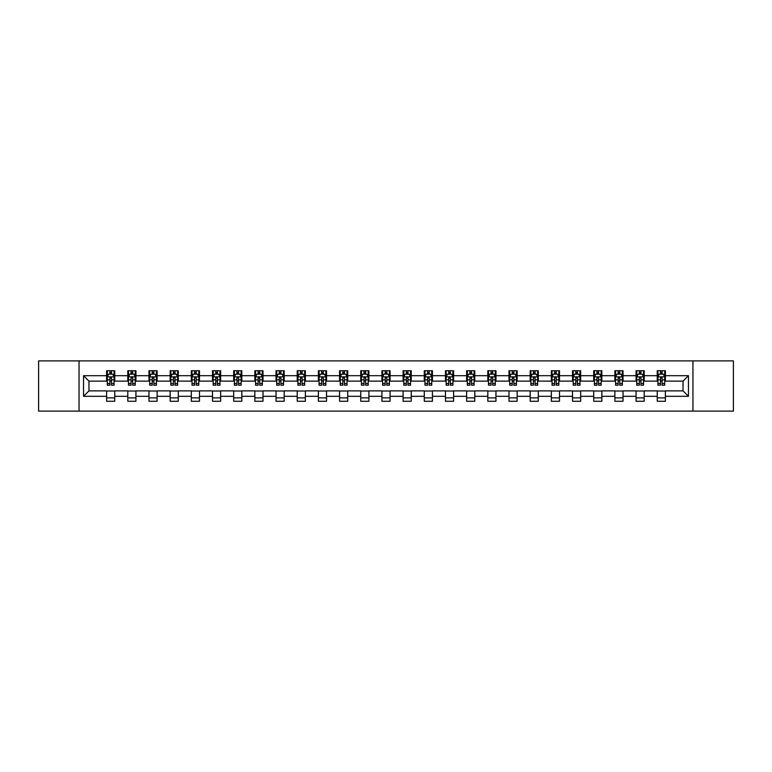 <?xml version="1.0" encoding="UTF-8"?>
<svg xmlns="http://www.w3.org/2000/svg" width="772" height="772" viewBox="0 0 772 772"><rect width="100%" height="100%" fill="white"/><g stroke="black" fill="none" stroke-linecap="round" stroke-linejoin="round"><path stroke-width="1.16" d="M692.947 411.119L733.4 411.119L733.4 360.881L692.947 360.881L692.947 411.119L79.053 411.119L79.053 360.881L38.6 360.881L38.6 411.119L79.053 411.119M692.947 360.881L79.053 360.881M665.387 375.684L665.387 370.724L657.242 370.724L657.242 375.684L644.205 375.684L644.205 370.724L636.06 370.724L636.06 375.684L623.033 375.684L623.033 370.724L614.888 370.724L614.888 375.684L601.851 375.684L601.851 370.724L593.707 370.724L593.707 375.684L580.679 375.684L580.679 370.724L572.525 370.724L572.525 375.684L559.497 375.684L559.497 370.724L551.353 370.724L551.353 375.684L538.316 375.684L538.316 370.724L530.171 370.724L530.171 375.684L517.144 375.684L517.144 370.724L508.999 370.724L508.999 375.684L495.962 375.684L495.962 370.724L487.817 370.724L487.817 375.684L474.78 375.684L474.78 370.724L466.635 370.724L466.635 375.684L453.608 375.684L453.608 370.724L445.463 370.724L445.463 375.684L432.426 375.684L432.426 370.724L424.282 370.724L424.282 375.684L411.254 375.684L411.254 370.724L403.109 370.724L403.109 375.684L390.072 375.684L390.072 370.724L381.928 370.724L381.928 375.684L368.891 375.684L368.891 370.724L360.746 370.724L360.746 375.684L347.718 375.684L347.718 370.724L339.574 370.724L339.574 375.684L326.537 375.684L326.537 370.724L318.392 370.724L318.392 375.684L305.365 375.684L305.365 370.724L297.22 370.724L297.22 375.684L284.183 375.684L284.183 370.724L276.038 370.724L276.038 375.684L263.001 375.684L263.001 370.724L254.857 370.724L254.857 375.684L241.829 375.684L241.829 370.724L233.684 370.724L233.684 375.684L220.647 375.684L220.647 370.724L212.503 370.724L212.503 375.684L199.475 375.684L199.475 370.724L191.321 370.724L191.321 375.684L178.293 375.684L178.293 370.724L170.149 370.724L170.149 375.684L157.112 375.684L157.112 370.724L148.967 370.724L148.967 375.684L135.94 375.684L135.94 370.724L127.795 370.724L127.795 375.684L114.758 375.684L114.758 370.724L106.613 370.724L106.613 375.684L83.54 375.684L83.54 396.316L88.963 390.883L106.613 390.883L106.613 401.276L114.758 401.276L114.758 390.883L127.795 390.883L127.795 401.276L135.94 401.276L135.94 390.883L148.967 390.883L148.967 401.276L157.112 401.276L157.112 390.883L170.149 390.883L170.149 401.276L178.293 401.276L178.293 390.883L191.321 390.883L191.321 401.276L199.475 401.276L199.475 390.883L212.503 390.883L212.503 401.276L220.647 401.276L220.647 390.883L233.684 390.883L233.684 401.276L241.829 401.276L241.829 390.883L254.857 390.883L254.857 401.276L263.001 401.276L263.001 390.883L276.038 390.883L276.038 401.276L284.183 401.276L284.183 390.883L297.22 390.883L297.22 401.276L305.365 401.276L305.365 390.883L318.392 390.883L318.392 401.276L326.537 401.276L326.537 390.883L339.574 390.883L339.574 401.276L347.718 401.276L347.718 390.883L360.746 390.883L360.746 401.276L368.891 401.276L368.891 390.883L381.928 390.883L381.928 401.276L390.072 401.276L390.072 390.883L403.109 390.883L403.109 401.276L411.254 401.276L411.254 390.883L424.282 390.883L424.282 401.276L432.426 401.276L432.426 390.883L445.463 390.883L445.463 401.276L453.608 401.276L453.608 390.883L466.635 390.883L466.635 401.276L474.78 401.276L474.78 390.883L487.817 390.883L487.817 401.276L495.962 401.276L495.962 390.883L508.999 390.883L508.999 401.276L517.144 401.276L517.144 390.883L530.171 390.883L530.171 401.276L538.316 401.276L538.316 390.883L551.353 390.883L551.353 401.276L559.497 401.276L559.497 390.883L572.525 390.883L572.525 401.276L580.679 401.276L580.679 390.883L593.707 390.883L593.707 401.276L601.851 401.276L601.851 390.883L614.888 390.883L614.888 401.276L623.033 401.276L623.033 390.883L636.06 390.883L636.06 401.276L644.205 401.276L644.205 390.883L657.242 390.883L657.242 401.276L665.387 401.276L665.387 390.883L683.037 390.883L683.037 381.117L665.387 381.117L665.387 375.684L688.46 375.684L688.46 396.316L665.387 396.316M657.242 396.316L644.205 396.316M636.06 396.316L623.033 396.316M614.888 396.316L601.851 396.316M593.707 396.316L580.679 396.316M572.525 396.316L559.497 396.316M551.353 396.316L538.316 396.316M530.171 396.316L517.144 396.316M508.999 396.316L495.962 396.316M487.817 396.316L474.78 396.316M466.635 396.316L453.608 396.316M445.463 396.316L432.426 396.316M424.282 396.316L411.254 396.316M403.109 396.316L390.072 396.316M381.928 396.316L368.891 396.316M360.746 396.316L347.718 396.316M339.574 396.316L326.537 396.316M318.392 396.316L305.365 396.316M297.22 396.316L284.183 396.316M276.038 396.316L263.001 396.316M254.857 396.316L241.829 396.316M233.684 396.316L220.647 396.316M212.503 396.316L199.475 396.316M191.321 396.316L178.293 396.316M170.149 396.316L157.112 396.316M148.967 396.316L135.94 396.316M127.795 396.316L114.758 396.316M106.613 396.316L83.54 396.316M657.242 375.684L657.242 381.117L644.205 381.117L644.205 375.684M636.06 375.684L636.06 381.117L623.033 381.117L623.033 375.684M614.888 375.684L614.888 381.117L601.851 381.117L601.851 375.684M593.707 375.684L593.707 381.117L580.679 381.117L580.679 375.684M572.525 375.684L572.525 381.117L559.497 381.117L559.497 375.684M551.353 375.684L551.353 381.117L538.316 381.117L538.316 375.684M530.171 375.684L530.171 381.117L517.144 381.117L517.144 375.684M508.999 375.684L508.999 381.117L495.962 381.117L495.962 375.684M487.817 375.684L487.817 381.117L474.78 381.117L474.78 375.684M466.635 375.684L466.635 381.117L453.608 381.117L453.608 375.684M445.463 375.684L445.463 381.117L432.426 381.117L432.426 375.684M424.282 375.684L424.282 381.117L411.254 381.117L411.254 375.684M403.109 375.684L403.109 381.117L390.072 381.117L390.072 375.684M381.928 375.684L381.928 381.117L368.891 381.117L368.891 375.684M360.746 375.684L360.746 381.117L347.718 381.117L347.718 375.684M339.574 375.684L339.574 381.117L326.537 381.117L326.537 375.684M318.392 375.684L318.392 381.117L305.365 381.117L305.365 375.684M297.22 375.684L297.22 381.117L284.183 381.117L284.183 375.684M276.038 375.684L276.038 381.117L263.001 381.117L263.001 375.684M254.857 375.684L254.857 381.117L241.829 381.117L241.829 375.684M233.684 375.684L233.684 381.117L220.647 381.117L220.647 375.684M212.503 375.684L212.503 381.117L199.475 381.117L199.475 375.684M191.321 375.684L191.321 381.117L178.293 381.117L178.293 375.684M170.149 375.684L170.149 381.117L157.112 381.117L157.112 375.684M148.967 375.684L148.967 381.117L135.94 381.117L135.94 375.684M127.795 375.684L127.795 381.117L114.758 381.117L114.758 375.684M106.613 375.684L106.613 381.117L88.963 381.117L83.54 375.684M88.963 381.117L88.963 390.883M688.46 396.316L683.037 390.883M683.037 381.117L688.46 375.684M106.613 374.121L107.289 374.121M109.875 374.121L111.506 374.121M114.082 374.121L114.758 374.121M106.613 380.972L107.289 380.972M109.875 380.972L111.506 380.972M114.082 380.972L114.758 380.972M106.613 391.028L114.758 391.028M106.613 397.879L114.758 397.879M127.795 391.028L135.94 391.028M127.795 397.879L135.94 397.879M127.795 374.121L128.47 374.121M131.047 374.121L132.678 374.121M135.254 374.121L135.94 374.121M127.795 380.972L128.47 380.972M131.047 380.972L132.678 380.972M135.254 380.972L135.94 380.972M148.967 391.028L157.112 391.028M148.967 397.879L157.112 397.879M148.967 374.121L149.652 374.121M152.229 374.121L153.86 374.121M156.436 374.121L157.112 374.121M148.967 380.972L149.652 380.972M152.229 380.972L153.86 380.972M156.436 380.972L157.112 380.972M170.149 391.028L178.293 391.028M170.149 397.879L178.293 397.879M170.149 374.121L170.824 374.121M173.41 374.121L175.032 374.121M177.618 374.121L178.293 374.121M170.149 380.972L170.824 380.972M173.41 380.972L175.032 380.972M177.618 380.972L178.293 380.972M191.321 391.028L199.475 391.028M191.321 397.879L199.475 397.879M191.321 374.121L192.006 374.121M194.583 374.121L196.213 374.121M198.79 374.121L199.475 374.121M191.321 380.972L192.006 380.972M194.583 380.972L196.213 380.972M198.79 380.972L199.475 380.972M212.503 391.028L220.647 391.028M212.503 397.879L220.647 397.879M212.503 374.121L213.178 374.121M215.764 374.121L217.395 374.121M219.972 374.121L220.647 374.121M212.503 380.972L213.178 380.972M215.764 380.972L217.395 380.972M219.972 380.972L220.647 380.972M233.684 391.028L241.829 391.028M233.684 397.879L241.829 397.879M233.684 374.121L234.36 374.121M236.936 374.121L238.567 374.121M241.144 374.121L241.829 374.121M233.684 380.972L234.36 380.972M236.936 380.972L238.567 380.972M241.144 380.972L241.829 380.972M254.857 391.028L263.001 391.028M254.857 397.879L263.001 397.879M254.857 374.121L255.542 374.121M258.118 374.121L259.749 374.121M262.326 374.121L263.001 374.121M254.857 380.972L255.542 380.972M258.118 380.972L259.749 380.972M262.326 380.972L263.001 380.972M276.038 391.028L284.183 391.028M276.038 397.879L284.183 397.879M276.038 374.121L276.714 374.121M279.3 374.121L280.921 374.121M283.507 374.121L284.183 374.121M276.038 380.972L276.714 380.972M279.3 380.972L280.921 380.972M283.507 380.972L284.183 380.972M297.22 391.028L305.365 391.028M297.22 397.879L305.365 397.879M297.22 374.121L297.895 374.121M300.472 374.121L302.103 374.121M304.679 374.121L305.365 374.121M297.22 380.972L297.895 380.972M300.472 380.972L302.103 380.972M304.679 380.972L305.365 380.972M318.392 391.028L326.537 391.028M318.392 397.879L326.537 397.879M318.392 374.121L319.068 374.121M321.654 374.121L323.285 374.121M325.861 374.121L326.537 374.121M318.392 380.972L319.068 380.972M321.654 380.972L323.285 380.972M325.861 380.972L326.537 380.972M339.574 391.028L347.718 391.028M339.574 397.879L347.718 397.879M339.574 374.121L340.249 374.121M342.826 374.121L344.457 374.121M347.033 374.121L347.718 374.121M339.574 380.972L340.249 380.972M342.826 380.972L344.457 380.972M347.033 380.972L347.718 380.972M360.746 391.028L368.891 391.028M360.746 397.879L368.891 397.879M360.746 374.121L361.431 374.121M364.008 374.121L365.638 374.121M368.215 374.121L368.891 374.121M360.746 380.972L361.431 380.972M364.008 380.972L365.638 380.972M368.215 380.972L368.891 380.972M381.928 391.028L390.072 391.028M381.928 397.879L390.072 397.879M381.928 374.121L382.603 374.121M385.189 374.121L386.811 374.121M389.397 374.121L390.072 374.121M381.928 380.972L382.603 380.972M385.189 380.972L386.811 380.972M389.397 380.972L390.072 380.972M403.109 391.028L411.254 391.028M403.109 397.879L411.254 397.879M403.109 374.121L403.785 374.121M406.362 374.121L407.992 374.121M410.569 374.121L411.254 374.121M403.109 380.972L403.785 380.972M406.362 380.972L407.992 380.972M410.569 380.972L411.254 380.972M424.282 391.028L432.426 391.028M424.282 397.879L432.426 397.879M424.282 374.121L424.967 374.121M427.543 374.121L429.174 374.121M431.751 374.121L432.426 374.121M424.282 380.972L424.967 380.972M427.543 380.972L429.174 380.972M431.751 380.972L432.426 380.972M445.463 391.028L453.608 391.028M445.463 397.879L453.608 397.879M445.463 374.121L446.139 374.121M448.715 374.121L450.346 374.121M452.932 374.121L453.608 374.121M445.463 380.972L446.139 380.972M448.715 380.972L450.346 380.972M452.932 380.972L453.608 380.972M466.635 391.028L474.78 391.028M466.635 397.879L474.78 397.879M466.635 374.121L467.321 374.121M469.897 374.121L471.528 374.121M474.104 374.121L474.78 374.121M466.635 380.972L467.321 380.972M469.897 380.972L471.528 380.972M474.104 380.972L474.78 380.972M487.817 391.028L495.962 391.028M487.817 397.879L495.962 397.879M487.817 374.121L488.493 374.121M491.079 374.121L492.7 374.121M495.286 374.121L495.962 374.121M487.817 380.972L488.493 380.972M491.079 380.972L492.7 380.972M495.286 380.972L495.962 380.972M508.999 391.028L517.144 391.028M508.999 397.879L517.144 397.879M508.999 374.121L509.674 374.121M512.251 374.121L513.882 374.121M516.458 374.121L517.144 374.121M508.999 380.972L509.674 380.972M512.251 380.972L513.882 380.972M516.458 380.972L517.144 380.972M530.171 391.028L538.316 391.028M530.171 397.879L538.316 397.879M530.171 374.121L530.856 374.121M533.433 374.121L535.064 374.121M537.64 374.121L538.316 374.121M530.171 380.972L530.856 380.972M533.433 380.972L535.064 380.972M537.64 380.972L538.316 380.972M551.353 391.028L559.497 391.028M551.353 397.879L559.497 397.879M551.353 374.121L552.028 374.121M554.605 374.121L556.236 374.121M558.822 374.121L559.497 374.121M551.353 380.972L552.028 380.972M554.605 380.972L556.236 380.972M558.822 380.972L559.497 380.972M572.525 391.028L580.679 391.028M572.525 397.879L580.679 397.879M572.525 374.121L573.21 374.121M575.787 374.121L577.417 374.121M579.994 374.121L580.679 374.121M572.525 380.972L573.21 380.972M575.787 380.972L577.417 380.972M579.994 380.972L580.679 380.972M593.707 391.028L601.851 391.028M593.707 397.879L601.851 397.879M593.707 374.121L594.382 374.121M596.968 374.121L598.589 374.121M601.176 374.121L601.851 374.121M593.707 380.972L594.382 380.972M596.968 380.972L598.589 380.972M601.176 380.972L601.851 380.972M614.888 391.028L623.033 391.028M614.888 397.879L623.033 397.879M614.888 374.121L615.564 374.121M618.14 374.121L619.771 374.121M622.348 374.121L623.033 374.121M614.888 380.972L615.564 380.972M618.14 380.972L619.771 380.972M622.348 380.972L623.033 380.972M636.06 391.028L644.205 391.028M636.06 397.879L644.205 397.879M636.06 374.121L636.746 374.121M639.322 374.121L640.953 374.121M643.53 374.121L644.205 374.121M636.06 380.972L636.746 380.972M639.322 380.972L640.953 380.972M643.53 380.972L644.205 380.972M657.242 391.028L665.387 391.028M657.242 397.879L665.387 397.879M657.242 374.121L657.918 374.121M660.494 374.121L662.125 374.121M664.711 374.121L665.387 374.121M657.242 380.972L657.918 380.972M660.494 380.972L662.125 380.972M664.711 380.972L665.387 380.972M111.506 372.49L109.875 372.49M114.082 383.481L111.506 383.481L111.506 385.189L114.082 385.189L114.082 376.9L112.722 374.188L108.649 374.188L107.289 376.9L107.289 385.189L109.875 385.189L109.875 383.481L107.289 383.481M107.289 376.9L107.289 370.724M114.082 376.9L114.082 370.724M109.875 374.188L109.875 370.724M111.506 370.724L111.506 374.188M111.506 383.481L111.506 377.923L109.875 377.923L109.875 383.481M132.678 372.49L131.047 372.49M135.254 383.481L132.678 383.481L132.678 385.189L135.254 385.189L135.254 376.9L133.903 374.188L129.831 374.188L128.47 376.9L128.47 385.189L131.047 385.189L131.047 383.481L128.47 383.481M128.47 376.9L128.47 370.724M135.254 376.9L135.254 370.724M131.047 374.188L131.047 370.724M132.678 370.724L132.678 374.188M132.678 383.481L132.678 377.923L131.047 377.923L131.047 383.481M153.86 372.49L152.229 372.49M156.436 383.481L153.86 383.481L153.86 385.189L156.436 385.189L156.436 376.9L155.075 374.188L151.003 374.188L149.652 376.9L149.652 385.189L152.229 385.189L152.229 383.481L149.652 383.481M149.652 376.9L149.652 370.724M156.436 376.9L156.436 370.724M152.229 374.188L152.229 370.724M153.86 370.724L153.86 374.188M153.86 383.481L153.86 377.923L152.229 377.923L152.229 383.481M175.032 372.49L173.41 372.49M177.618 383.481L175.032 383.481L175.032 385.189L177.618 385.189L177.618 376.9L176.257 374.188L172.185 374.188L170.824 376.9L170.824 385.189L173.41 385.189L173.41 383.481L170.824 383.481M170.824 376.9L170.824 370.724M177.618 376.9L177.618 370.724M173.41 374.188L173.41 370.724M175.032 370.724L175.032 374.188M175.032 383.481L175.032 377.923L173.41 377.923L173.41 383.481M196.213 372.49L194.583 372.49M198.79 383.481L196.213 383.481L196.213 385.189L198.79 385.189L198.79 376.9L197.439 374.188L193.367 374.188L192.006 376.9L192.006 385.189L194.583 385.189L194.583 383.481L192.006 383.481M192.006 376.9L192.006 370.724M198.79 376.9L198.79 370.724M194.583 374.188L194.583 370.724M196.213 370.724L196.213 374.188M196.213 383.481L196.213 377.923L194.583 377.923L194.583 383.481M217.395 372.49L215.764 372.49M219.972 383.481L217.395 383.481L217.395 385.189L219.972 385.189L219.972 376.9L218.611 374.188L214.539 374.188L213.178 376.9L213.178 385.189L215.764 385.189L215.764 383.481L213.178 383.481M213.178 376.9L213.178 370.724M219.972 376.9L219.972 370.724M215.764 374.188L215.764 370.724M217.395 370.724L217.395 374.188M217.395 383.481L217.395 377.923L215.764 377.923L215.764 383.481M238.567 372.49L236.936 372.49M241.144 383.481L238.567 383.481L238.567 385.189L241.144 385.189L241.144 376.9L239.793 374.188L235.721 374.188L234.36 376.9L234.36 385.189L236.936 385.189L236.936 383.481L234.36 383.481M234.36 376.9L234.36 370.724M241.144 376.9L241.144 370.724M236.936 374.188L236.936 370.724M238.567 370.724L238.567 374.188M238.567 383.481L238.567 377.923L236.936 377.923L236.936 383.481M259.749 372.49L258.118 372.49M262.326 383.481L259.749 383.481L259.749 385.189L262.326 385.189L262.326 376.9L260.965 374.188L256.893 374.188L255.542 376.9L255.542 385.189L258.118 385.189L258.118 383.481L255.542 383.481M255.542 376.9L255.542 370.724M262.326 376.9L262.326 370.724M258.118 374.188L258.118 370.724M259.749 370.724L259.749 374.188M259.749 383.481L259.749 377.923L258.118 377.923L258.118 383.481M280.921 372.49L279.3 372.49M283.507 383.481L280.921 383.481L280.921 385.189L283.507 385.189L283.507 376.9L282.147 374.188L278.074 374.188L276.714 376.9L276.714 385.189L279.3 385.189L279.3 383.481L276.714 383.481M276.714 376.9L276.714 370.724M283.507 376.9L283.507 370.724M279.3 374.188L279.3 370.724M280.921 370.724L280.921 374.188M280.921 383.481L280.921 377.923L279.3 377.923L279.3 383.481M302.103 372.49L300.472 372.49M304.679 383.481L302.103 383.481L302.103 385.189L304.679 385.189L304.679 376.9L303.328 374.188L299.256 374.188L297.895 376.9L297.895 385.189L300.472 385.189L300.472 383.481L297.895 383.481M297.895 376.9L297.895 370.724M304.679 376.9L304.679 370.724M300.472 374.188L300.472 370.724M302.103 370.724L302.103 374.188M302.103 383.481L302.103 377.923L300.472 377.923L300.472 383.481M323.285 372.49L321.654 372.49M325.861 383.481L323.285 383.481L323.285 385.189L325.861 385.189L325.861 376.9L324.501 374.188L320.428 374.188L319.068 376.9L319.068 385.189L321.654 385.189L321.654 383.481L319.068 383.481M319.068 376.9L319.068 370.724M325.861 376.9L325.861 370.724M321.654 374.188L321.654 370.724M323.285 370.724L323.285 374.188M323.285 383.481L323.285 377.923L321.654 377.923L321.654 383.481M344.457 372.49L342.826 372.49M347.033 383.481L344.457 383.481L344.457 385.189L347.033 385.189L347.033 376.9L345.682 374.188L341.61 374.188L340.249 376.9L340.249 385.189L342.826 385.189L342.826 383.481L340.249 383.481M340.249 376.9L340.249 370.724M347.033 376.9L347.033 370.724M342.826 374.188L342.826 370.724M344.457 370.724L344.457 374.188M344.457 383.481L344.457 377.923L342.826 377.923L342.826 383.481M365.638 372.49L364.008 372.49M368.215 383.481L365.638 383.481L365.638 385.189L368.215 385.189L368.215 376.9L366.854 374.188L362.782 374.188L361.431 376.9L361.431 385.189L364.008 385.189L364.008 383.481L361.431 383.481M361.431 376.9L361.431 370.724M368.215 376.9L368.215 370.724M364.008 374.188L364.008 370.724M365.638 370.724L365.638 374.188M365.638 383.481L365.638 377.923L364.008 377.923L364.008 383.481M386.811 372.49L385.189 372.49M389.397 383.481L386.811 383.481L386.811 385.189L389.397 385.189L389.397 376.9L388.036 374.188L383.964 374.188L382.603 376.9L382.603 385.189L385.189 385.189L385.189 383.481L382.603 383.481M382.603 376.9L382.603 370.724M389.397 376.9L389.397 370.724M385.189 374.188L385.189 370.724M386.811 370.724L386.811 374.188M386.811 383.481L386.811 377.923L385.189 377.923L385.189 383.481M407.992 372.49L406.362 372.49M410.569 383.481L407.992 383.481L407.992 385.189L410.569 385.189L410.569 376.9L409.218 374.188L405.146 374.188L403.785 376.9L403.785 385.189L406.362 385.189L406.362 383.481L403.785 383.481M403.785 376.9L403.785 370.724M410.569 376.9L410.569 370.724M406.362 374.188L406.362 370.724M407.992 370.724L407.992 374.188M407.992 383.481L407.992 377.923L406.362 377.923L406.362 383.481M429.174 372.49L427.543 372.49M431.751 383.481L429.174 383.481L429.174 385.189L431.751 385.189L431.751 376.9L430.39 374.188L426.318 374.188L424.967 376.9L424.967 385.189L427.543 385.189L427.543 383.481L424.967 383.481M424.967 376.9L424.967 370.724M431.751 376.9L431.751 370.724M427.543 374.188L427.543 370.724M429.174 370.724L429.174 374.188M429.174 383.481L429.174 377.923L427.543 377.923L427.543 383.481M450.346 372.49L448.715 372.49M452.932 383.481L450.346 383.481L450.346 385.189L452.932 385.189L452.932 376.9L451.572 374.188L447.499 374.188L446.139 376.9L446.139 385.189L448.715 385.189L448.715 383.481L446.139 383.481M446.139 376.9L446.139 370.724M452.932 376.9L452.932 370.724M448.715 374.188L448.715 370.724M450.346 370.724L450.346 374.188M450.346 383.481L450.346 377.923L448.715 377.923L448.715 383.481M471.528 372.49L469.897 372.49M474.104 383.481L471.528 383.481L471.528 385.189L474.104 385.189L474.104 376.9L472.744 374.188L468.672 374.188L467.321 376.9L467.321 385.189L469.897 385.189L469.897 383.481L467.321 383.481M467.321 376.9L467.321 370.724M474.104 376.9L474.104 370.724M469.897 374.188L469.897 370.724M471.528 370.724L471.528 374.188M471.528 383.481L471.528 377.923L469.897 377.923L469.897 383.481M492.7 372.49L491.079 372.49M495.286 383.481L492.7 383.481L492.7 385.189L495.286 385.189L495.286 376.9L493.926 374.188L489.853 374.188L488.493 376.9L488.493 385.189L491.079 385.189L491.079 383.481L488.493 383.481M488.493 376.9L488.493 370.724M495.286 376.9L495.286 370.724M491.079 374.188L491.079 370.724M492.7 370.724L492.7 374.188M492.7 383.481L492.7 377.923L491.079 377.923L491.079 383.481M513.882 372.49L512.251 372.49M516.458 383.481L513.882 383.481L513.882 385.189L516.458 385.189L516.458 376.9L515.107 374.188L511.035 374.188L509.674 376.9L509.674 385.189L512.251 385.189L512.251 383.481L509.674 383.481M509.674 376.9L509.674 370.724M516.458 376.9L516.458 370.724M512.251 374.188L512.251 370.724M513.882 370.724L513.882 374.188M513.882 383.481L513.882 377.923L512.251 377.923L512.251 383.481M535.064 372.49L533.433 372.49M537.64 383.481L535.064 383.481L535.064 385.189L537.64 385.189L537.64 376.9L536.279 374.188L532.207 374.188L530.856 376.9L530.856 385.189L533.433 385.189L533.433 383.481L530.856 383.481M530.856 376.9L530.856 370.724M537.64 376.9L537.64 370.724M533.433 374.188L533.433 370.724M535.064 370.724L535.064 374.188M535.064 383.481L535.064 377.923L533.433 377.923L533.433 383.481M556.236 372.49L554.605 372.49M558.822 383.481L556.236 383.481L556.236 385.189L558.822 385.189L558.822 376.9L557.461 374.188L553.389 374.188L552.028 376.9L552.028 385.189L554.605 385.189L554.605 383.481L552.028 383.481M552.028 376.9L552.028 370.724M558.822 376.9L558.822 370.724M554.605 374.188L554.605 370.724M556.236 370.724L556.236 374.188M556.236 383.481L556.236 377.923L554.605 377.923L554.605 383.481M577.417 372.49L575.787 372.49M579.994 383.481L577.417 383.481L577.417 385.189L579.994 385.189L579.994 376.9L578.633 374.188L574.561 374.188L573.21 376.9L573.21 385.189L575.787 385.189L575.787 383.481L573.21 383.481M573.21 376.9L573.21 370.724M579.994 376.9L579.994 370.724M575.787 374.188L575.787 370.724M577.417 370.724L577.417 374.188M577.417 383.481L577.417 377.923L575.787 377.923L575.787 383.481M598.589 372.49L596.968 372.49M601.176 383.481L598.589 383.481L598.589 385.189L601.176 385.189L601.176 376.9L599.815 374.188L595.743 374.188L594.382 376.9L594.382 385.189L596.968 385.189L596.968 383.481L594.382 383.481M594.382 376.9L594.382 370.724M601.176 376.9L601.176 370.724M596.968 374.188L596.968 370.724M598.589 370.724L598.589 374.188M598.589 383.481L598.589 377.923L596.968 377.923L596.968 383.481M619.771 372.49L618.14 372.49M622.348 383.481L619.771 383.481L619.771 385.189L622.348 385.189L622.348 376.9L620.997 374.188L616.924 374.188L615.564 376.9L615.564 385.189L618.14 385.189L618.14 383.481L615.564 383.481M615.564 376.9L615.564 370.724M622.348 376.9L622.348 370.724M618.14 374.188L618.14 370.724M619.771 370.724L619.771 374.188M619.771 383.481L619.771 377.923L618.14 377.923L618.14 383.481M640.953 372.49L639.322 372.49M643.53 383.481L640.953 383.481L640.953 385.189L643.53 385.189L643.53 376.9L642.169 374.188L638.097 374.188L636.746 376.9L636.746 385.189L639.322 385.189L639.322 383.481L636.746 383.481M636.746 376.9L636.746 370.724M643.53 376.9L643.53 370.724M639.322 374.188L639.322 370.724M640.953 370.724L640.953 374.188M640.953 383.481L640.953 377.923L639.322 377.923L639.322 383.481M662.125 372.49L660.494 372.49M664.711 383.481L662.125 383.481L662.125 385.189L664.711 385.189L664.711 376.9L663.351 374.188L659.278 374.188L657.918 376.9L657.918 385.189L660.494 385.189L660.494 383.481L657.918 383.481M657.918 376.9L657.918 370.724M664.711 376.9L664.711 370.724M660.494 374.188L660.494 370.724M662.125 370.724L662.125 374.188M662.125 383.481L662.125 377.923L660.494 377.923L660.494 383.481M114.044 376.832L107.327 376.832M107.289 374.352L108.572 374.352M112.808 374.352L114.082 374.352M109.875 379.843L107.289 379.843M114.082 379.843L111.506 379.843M111.506 373.358L109.875 373.358M135.225 376.832L128.509 376.832M128.47 374.352L129.744 374.352M133.981 374.352L135.254 374.352M131.047 379.843L128.47 379.843M135.254 379.843L132.678 379.843M132.678 373.358L131.047 373.358M156.407 376.832L149.681 376.832M149.652 374.352L150.926 374.352M155.162 374.352L156.436 374.352M152.229 379.843L149.652 379.843M156.436 379.843L153.86 379.843M153.86 373.358L152.229 373.358M177.579 376.832L170.863 376.832M170.824 374.352L172.098 374.352M176.334 374.352L177.618 374.352M173.41 379.843L170.824 379.843M177.618 379.843L175.032 379.843M175.032 373.358L173.41 373.358M198.761 376.832L192.035 376.832M192.006 374.352L193.28 374.352M197.516 374.352L198.79 374.352M194.583 379.843L192.006 379.843M198.79 379.843L196.213 379.843M196.213 373.358L194.583 373.358M219.933 376.832L213.217 376.832M213.178 374.352L214.462 374.352M218.698 374.352L219.972 374.352M215.764 379.843L213.178 379.843M219.972 379.843L217.395 379.843M217.395 373.358L215.764 373.358M241.115 376.832L234.398 376.832M234.36 374.352L235.634 374.352M239.87 374.352L241.144 374.352M236.936 379.843L234.36 379.843M241.144 379.843L238.567 379.843M238.567 373.358L236.936 373.358M262.297 376.832L255.571 376.832M255.542 374.352L256.815 374.352M261.052 374.352L262.326 374.352M258.118 379.843L255.542 379.843M262.326 379.843L259.749 379.843M259.749 373.358L258.118 373.358M283.469 376.832L276.752 376.832M276.714 374.352L277.997 374.352M282.224 374.352L283.507 374.352M279.3 379.843L276.714 379.843M283.507 379.843L280.921 379.843M280.921 373.358L279.3 373.358M304.65 376.832L297.924 376.832M297.895 374.352L299.169 374.352M303.406 374.352L304.679 374.352M300.472 379.843L297.895 379.843M304.679 379.843L302.103 379.843M302.103 373.358L300.472 373.358M325.823 376.832L319.106 376.832M319.068 374.352L320.351 374.352M324.587 374.352L325.861 374.352M321.654 379.843L319.068 379.843M325.861 379.843L323.285 379.843M323.285 373.358L321.654 373.358M347.004 376.832L340.288 376.832M340.249 374.352L341.523 374.352M345.76 374.352L347.033 374.352M342.826 379.843L340.249 379.843M347.033 379.843L344.457 379.843M344.457 373.358L342.826 373.358M368.186 376.832L361.46 376.832M361.431 374.352L362.705 374.352M366.941 374.352L368.215 374.352M364.008 379.843L361.431 379.843M368.215 379.843L365.638 379.843M365.638 373.358L364.008 373.358M389.358 376.832L382.642 376.832M382.603 374.352L383.887 374.352M388.113 374.352L389.397 374.352M385.189 379.843L382.603 379.843M389.397 379.843L386.811 379.843M386.811 373.358L385.189 373.358M410.54 376.832L403.814 376.832M403.785 374.352L405.059 374.352M409.295 374.352L410.569 374.352M406.362 379.843L403.785 379.843M410.569 379.843L407.992 379.843M407.992 373.358L406.362 373.358M431.712 376.832L424.996 376.832M424.967 374.352L426.24 374.352M430.477 374.352L431.751 374.352M427.543 379.843L424.967 379.843M431.751 379.843L429.174 379.843M429.174 373.358L427.543 373.358M452.894 376.832L446.177 376.832M446.139 374.352L447.413 374.352M451.649 374.352L452.932 374.352M448.715 379.843L446.139 379.843M452.932 379.843L450.346 379.843M450.346 373.358L448.715 373.358M474.076 376.832L467.349 376.832M467.321 374.352L468.594 374.352M472.831 374.352L474.104 374.352M469.897 379.843L467.321 379.843M474.104 379.843L471.528 379.843M471.528 373.358L469.897 373.358M495.248 376.832L488.531 376.832M488.493 374.352L489.776 374.352M494.003 374.352L495.286 374.352M491.079 379.843L488.493 379.843M495.286 379.843L492.7 379.843M492.7 373.358L491.079 373.358M516.429 376.832L509.703 376.832M509.674 374.352L510.948 374.352M515.185 374.352L516.458 374.352M512.251 379.843L509.674 379.843M516.458 379.843L513.882 379.843M513.882 373.358L512.251 373.358M537.601 376.832L530.885 376.832M530.856 374.352L532.13 374.352M536.366 374.352L537.64 374.352M533.433 379.843L530.856 379.843M537.64 379.843L535.064 379.843M535.064 373.358L533.433 373.358M558.783 376.832L552.067 376.832M552.028 374.352L553.302 374.352M557.538 374.352L558.822 374.352M554.605 379.843L552.028 379.843M558.822 379.843L556.236 379.843M556.236 373.358L554.605 373.358M579.965 376.832L573.239 376.832M573.21 374.352L574.484 374.352M578.72 374.352L579.994 374.352M575.787 379.843L573.21 379.843M579.994 379.843L577.417 379.843M577.417 373.358L575.787 373.358M601.137 376.832L594.421 376.832M594.382 374.352L595.666 374.352M599.902 374.352L601.176 374.352M596.968 379.843L594.382 379.843M601.176 379.843L598.589 379.843M598.589 373.358L596.968 373.358M622.319 376.832L615.593 376.832M615.564 374.352L616.838 374.352M621.074 374.352L622.348 374.352M618.14 379.843L615.564 379.843M622.348 379.843L619.771 379.843M619.771 373.358L618.14 373.358M643.491 376.832L636.775 376.832M636.746 374.352L638.019 374.352M642.256 374.352L643.53 374.352M639.322 379.843L636.746 379.843M643.53 379.843L640.953 379.843M640.953 373.358L639.322 373.358M664.673 376.832L657.956 376.832M657.918 374.352L659.192 374.352M663.428 374.352L664.711 374.352M660.494 379.843L657.918 379.843M664.711 379.843L662.125 379.843M662.125 373.358L660.494 373.358"/></g></svg>
